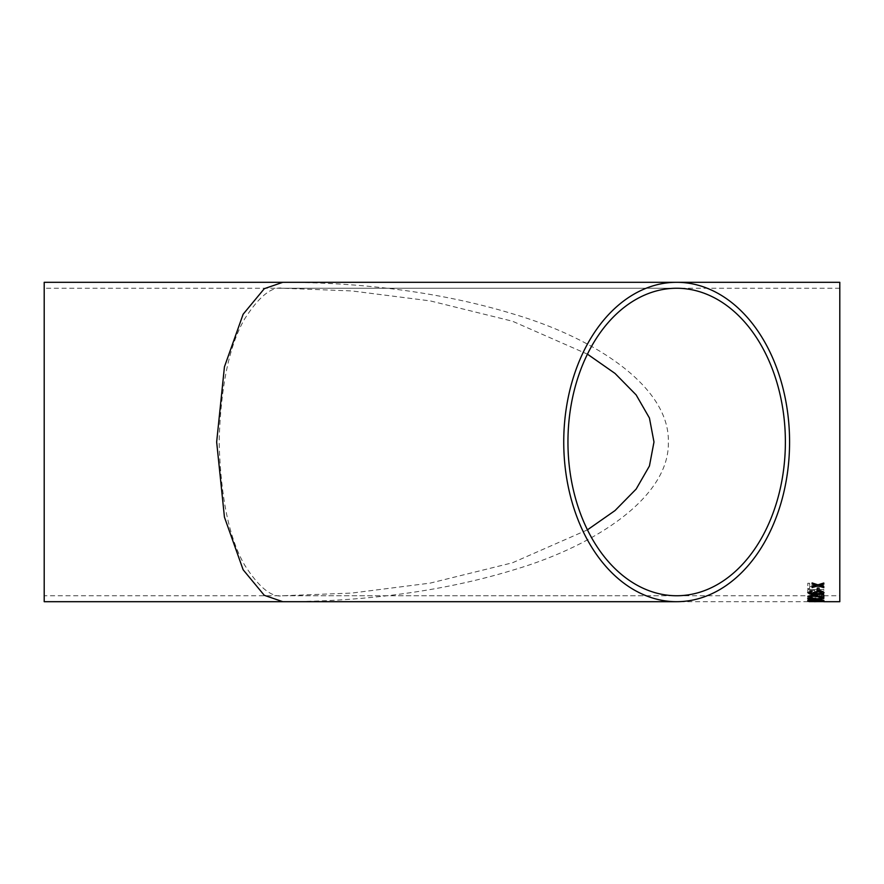 <?xml version="1.0" encoding="UTF-8"?>
<svg xmlns="http://www.w3.org/2000/svg" width="884" height="884" viewBox="0 0 884 884"><rect width="100%" height="100%" fill="white"/><g stroke="black" fill="none" stroke-linecap="round" stroke-linejoin="round"><path stroke-width="0.66" stroke-dasharray="4.42 3.31" d="M819.28 601.684L815.987 601.606M809.645 601.684L812.098 601.695L809.645 601.684M808.109 601.695L282.803 601.695C346.064 601.639 430.674 595.363 514.123 569.749C596.921 545.251 669.862 496.211 668.337 442C669.862 387.789 596.921 338.749 514.123 314.251C430.674 288.637 346.064 282.361 282.803 282.305L676.658 282.305M44.2 282.305L44.2 601.695M839.8 282.305L839.8 601.695M823.8 601.485L807.788 601.485M817.236 600.015L817.236 600.766L819.081 600.766L819.081 600.015L817.236 599.927L817.236 600.766M819.28 598.291L822.153 598.866L818.429 599.44L814.971 598.866L816.208 597.893L807.998 598.247L807.998 599.639L810.053 599.639L807.998 599.551L807.998 598.17L816.208 597.816L814.971 598.788L818.429 599.352L822.153 598.777L819.28 598.203M819.49 597.849L823.999 598.866L822.054 599.573L818.308 599.761L813.125 598.965L814.197 598.424L810.053 598.579L810.053 599.639M819.899 596.91L807.998 596.91L819.899 594.468L819.899 596.391L823.8 596.391L819.899 597.396M807.788 589.584L823.8 589.506L807.788 589.584L807.788 592.103C807.567 593.175 809.004 593.761 812.109 593.849L816.407 592.479L823.8 594.247L823.8 593.363L816.694 591.584L816.617 590.357L816.617 591.208M816.617 590.435L823.8 590.435L823.8 589.584M823.8 593.44L816.617 591.274M809.645 586.611L809.645 588.711L807.788 588.711L807.788 583.318L809.645 583.318L809.645 585.639L823.8 585.639L823.8 586.611L809.645 586.534L809.645 588.711M839.8 595.75L839.8 288.25L839.8 595.75L44.2 595.75L44.2 288.25L44.2 595.75M587.44 529.847L512.455 562.788L430.21 583.109L351.843 593.065L282.803 595.75C271.731 597.794 259.001 587.551 244.592 564.998C229.144 538.301 220.646 497.294 219.121 442C220.646 386.706 229.144 345.699 244.592 319.002C259.001 296.449 271.731 286.206 282.803 288.25L351.843 290.935L430.21 300.892L512.455 321.212L587.44 354.152M282.803 595.75L676.658 595.75M812.098 584.081L812.098 582.865L817.943 584.744L823.8 582.965L823.8 584.169M812.098 587.551L812.098 586.446L816.142 585.274M819.744 585.307L823.8 586.534L823.8 587.639M809.645 586.534L823.8 586.611L823.8 585.639M809.645 583.318L807.788 583.252L807.788 588.711M807.788 588.634L809.645 588.634M809.645 583.252L809.645 585.639M823.8 585.562L809.645 585.562M823.8 593.363L823.8 594.247M807.788 589.506L807.788 592.026C807.567 593.098 809.004 593.672 812.109 593.772L816.407 592.402L823.8 594.17M823.8 589.506L823.8 590.435M816.617 590.357L823.8 590.357M809.645 590.357L809.645 592.125L809.645 590.357L814.772 590.357L814.772 591.882L812.153 593.053L809.645 592.048L812.153 593.053M814.772 591.882L812.153 593.131M814.772 590.357L814.772 591.96M809.645 590.435L814.772 590.435M819.899 594.468L807.998 596.468L817.844 596.833L817.844 597.396M817.844 597.308L819.899 597.308M819.899 594.391L819.899 596.391M819.899 596.313L823.8 596.391M823.8 596.313L823.8 596.91M819.899 596.833L823.8 596.833M817.844 596.313L812.087 596.313L817.844 595.12L817.844 596.391L812.087 596.391L817.844 595.197L817.844 596.391M810.053 598.579L810.053 599.551M810.053 598.501L822.054 599.496L823.999 598.777L819.49 597.772M817.236 599.927L819.081 600.015M819.081 599.927L819.081 600.766M817.236 600.678L819.081 600.678M823.8 601.363L807.788 601.33M821.457 601.606L822.153 601.595L821.457 601.606M818.971 601.606L823.015 601.606M816.208 601.695L807.788 601.595L818.982 601.451M809.015 601.606L807.788 601.684M823.999 601.684L819.28 601.606M819.689 601.275L822.153 600.998M816.164 600.656L818.23 601.054M807.788 601.065L815.468 600.424L823.999 601.01M809.645 600.954L816.407 600.965M817.192 599.175L823.8 599.982M807.788 598.579L807.788 597.927L815.214 598.932L823.8 597.75L823.8 598.402M807.788 600.258L813.368 599.197M823.8 595.009L823.8 597.672M809.645 596.324L812.308 597.551M807.788 596.313L812.208 594.987L821.744 596.987L821.744 594.932L823.8 594.932M809.645 592.6L815.446 593.772M813.335 592.556L818.529 590.877C821.833 590.954 823.656 591.54 823.999 592.634L823.999 592.656M807.788 592.634L811.899 590.954L812.098 591.683M815.181 592.711L818.485 593.772L822.153 592.678M817.236 590.357L817.236 588.059M817.236 587.982L819.081 587.982L819.081 590.357M839.8 288.25L44.2 288.25M282.803 288.25L676.658 288.25"/><path stroke-width="1.33" d="M823.015 601.606L809.015 601.606M282.803 282.305L264.283 288.692L243.122 314.251L224.437 366.849L216.657 442L224.437 517.151L243.122 569.749L264.283 595.308L282.803 601.695L44.2 601.695L44.2 282.305L676.658 282.305A159.695 112.92 90 0 0 563.738 442A159.695 112.92 90 0 0 676.658 601.695A159.695 112.92 90 0 0 789.578 442A159.695 112.92 90 0 0 676.658 282.305L839.8 282.305L839.8 601.695L823.678 601.695M817.236 590.357L817.236 588.059L819.081 588.059L819.081 590.357L817.236 590.357M812.098 591.761L810.462 592.015L809.645 592.678L810.109 593.241L815.446 593.849L813.335 592.6L818.529 590.954C821.833 591.031 823.656 591.617 823.999 592.711C823.313 594.004 820.75 594.589 816.308 594.468L809.611 593.938L807.788 592.634L811.899 591.031L812.098 591.761M812.308 597.628L809.645 596.413L812.23 595.639L823.8 597.672L823.8 595.009L821.744 595.009L821.744 597.065L812.208 595.065L807.788 596.391L812.308 597.628L807.788 596.313M817.192 599.264L823.8 600.358L815.181 599.496L807.788 600.258L813.368 599.286L807.788 598.579L807.788 598.004L815.214 599.02L823.8 597.827L823.8 598.402L818.142 599.142M819.689 601.275L807.788 601.065L815.468 600.501L823.999 601.087L819.689 601.275M820.385 585.197L823.8 586.611L823.8 587.639L817.954 585.904L812.098 587.551L812.098 586.523L816.142 585.352L812.098 584.081L812.098 582.943L817.943 584.821L823.8 583.031L823.8 584.169L819.744 585.385M785.379 442A153.75 108.721 90 0 0 676.658 288.25A153.75 108.721 90 0 0 567.948 442A153.75 108.721 90 0 0 676.658 595.75A153.75 108.721 90 0 0 785.379 442M587.44 354.152L615.021 373.424L636.149 394.916L649.442 418.022L653.983 442L649.442 465.978L636.149 489.084L615.021 510.576L587.44 529.847M823.8 584.103L820.385 585.12M816.142 585.352L812.098 584.004M823.8 587.562L817.954 585.904M817.954 585.827L812.098 587.473M822.153 601.595L821.335 601.551M816.706 601.551L815.987 601.673M816.208 601.606L814.385 601.684M822.153 601.087L816.164 600.744M818.252 601.021L807.788 600.987M823.999 601.01L819.689 601.197M816.407 601.043L809.645 601.043M823.8 598.324L818.142 599.065M813.368 599.286L807.788 598.49M823.8 600.28L815.181 599.496M815.181 599.407L807.788 600.17M823.8 597.595L812.23 595.562L809.645 596.413M812.098 591.683L809.645 592.678M815.446 593.849L813.335 592.523M823.999 592.634C823.291 593.926 820.728 594.512 816.308 594.391L809.611 593.86L807.788 592.545M822.153 592.755L818.595 591.606L815.181 592.788L818.485 593.849L822.153 592.755L818.595 591.683L815.181 592.788M819.081 590.28L817.236 590.28M282.803 601.695L676.658 601.695"/></g></svg>
